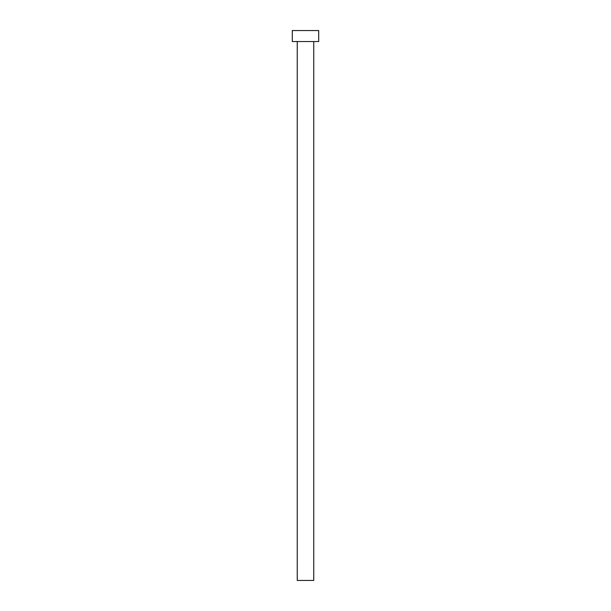 <?xml version="1.0" encoding="UTF-8"?>
<svg xmlns="http://www.w3.org/2000/svg" width="611" height="611" viewBox="0 0 611 611"><rect width="100%" height="100%" fill="white"/><g stroke="black" fill="none" stroke-linecap="round" stroke-linejoin="round"><path stroke-width="0.92" d="M297.252 41.548L297.252 580.45L313.749 580.45L313.749 41.548L313.749 580.45L297.252 580.45L297.252 41.548M292.302 30.55L292.302 41.548L318.698 41.548L318.698 30.55L292.302 30.55L292.302 41.548L318.698 41.548L318.698 30.55L292.302 30.55"/></g></svg>
